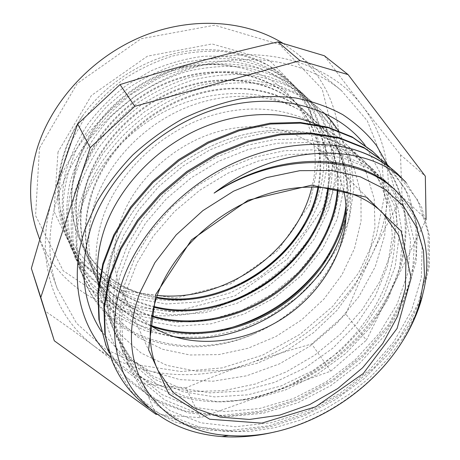 <?xml version="1.0" encoding="UTF-8"?>
<svg xmlns="http://www.w3.org/2000/svg" width="460" height="460" viewBox="0 0 460 460"><rect width="100%" height="100%" fill="white"/><g stroke="black" fill="none" stroke-linecap="round" stroke-linejoin="round"><path stroke-width="0.34" stroke-dasharray="2.3 1.72" d="M157.193 295.418C92.218 291.283 41.682 227.257 63.923 155.129C68.063 141.214 74.474 127.88 83.151 115.126C106.743 82.259 145.205 58.184 184.431 51.549C223.704 45.063 261.458 55.867 286.017 78.229C298.983 90.258 308.171 104.409 313.576 120.675C297.666 75.957 240.637 47.834 180.993 67.7C201.457 63.1 220.949 63.072 239.464 67.62C296.913 80.08 325.295 135.78 311.943 186.817M58.017 151.978L53.998 211.404L77.705 260.446L121.555 290.484L175.703 298.097L230.54 283.843L277.616 250.861L309.712 204.205L320.976 150.73L307.591 99.308L269.428 60.352L212.054 43.947L147.447 56.172L91.436 95.456L58.017 151.978M378.338 179.176L389.465 206.321L392.363 236.014L387.395 266.507L375.228 296.228L356.77 323.794L333.057 348.001L305.239 367.827L274.568 382.386L242.397 390.937L210.191 392.892L179.549 387.872L152.168 375.739L129.812 356.718L114.189 331.464C103.834 306.538 103.839 278.702 114.189 247.957L120.152 233.623C96.623 278.53 99.458 325.847 122.003 357.15C144.877 388.378 184.69 403.581 226.538 401.701C248.498 399.815 269.928 394.036 290.835 384.359C330.677 364.262 364.274 331.068 382.133 292.635C399.556 254.334 399.912 211.341 378.344 179.17L377.154 177.267L378.338 179.176M399.378 346.041C371.421 387.435 324.731 419.733 275.718 431.704M180.993 67.706C133.67 78.631 90.453 118.473 76.889 163.265C68.804 190.382 69.598 215.458 79.264 238.487C94.789 271.141 120.56 290.708 156.567 297.195M318.009 186.95C324.426 152.576 315.675 123.113 291.755 98.561C265.213 73.312 220.024 64.256 176.232 78.924C132.491 93.581 94.8 131.226 81.593 172.925C73.278 200.451 74.014 225.854 83.789 249.136C97.894 279.318 121.221 298.425 153.767 306.452M327.819 187.789C331.631 156.118 322.477 129.082 300.351 106.68C273.545 81.19 227.677 72.145 183.074 87.193C138.512 102.241 100.021 140.616 86.463 182.965C77.924 210.927 78.608 236.67 88.51 260.188C101.338 288.075 122.417 306.607 151.742 315.773M337.393 189.422C337.939 180.677 337.41 172.092 335.8 163.679M335.547 162.432C331.717 144.164 322.966 128.386 309.287 115.103C282.204 89.384 235.658 80.368 190.193 95.784C144.791 111.274 105.484 150.386 91.517 193.413C82.771 221.823 83.398 247.905 93.397 271.67C105.104 297.442 124.142 315.296 150.518 325.231M346.023 205.206C347.737 191.371 346.823 177.957 343.286 164.967M342.918 163.691C338.422 148.459 330.303 135.188 318.556 123.878C312.11 117.76 304.71 112.585 296.355 108.341C262.441 88.544 212.572 88.268 168.699 109.48C124.752 130.864 90.706 171.741 79.729 213.733C89.815 164.255 131.6 115.529 183.465 94.524C235.376 73.519 290.409 81.938 321.845 110.889L318.694 108.025C360.628 145.935 359.427 211.807 325.341 260.021M313.576 120.675C308.344 104.598 299.351 90.62 286.591 78.74L268.611 65.694C254.938 58.719 239.953 53.992 223.663 51.526C206.856 50.519 189.727 52.049 172.276 56.114C154.974 61.646 138.523 69.529 122.912 79.764C108.1 91.16 95.18 104.196 84.151 118.864L70.909 142.186C64.319 158.47 60.363 174.834 59.029 191.274C59.167 207.454 61.766 222.749 66.815 237.147L83.041 264.299L106.277 285.01L134.63 298.356L166.06 303.979L198.645 301.967L230.558 292.715L260.136 276.931L285.827 255.495L306.291 229.54L320.229 200.376L326.657 169.567L324.731 138.931L314.122 110.457L294.906 86.342L276.742 73.151C262.89 66.131 247.693 61.398 231.144 58.955C214.078 57.948 196.667 59.558 178.911 63.773C161.282 69.443 144.515 77.498 128.605 87.935L106.996 106.283C94.196 120.192 83.697 135.257 75.515 151.478C68.781 168.038 64.705 184.65 63.279 201.313C63.411 217.701 66.016 233.18 71.11 247.756L87.526 275.155L111.078 296.004L139.828 309.35L171.712 314.904L204.78 312.697L237.187 303.226L267.237 287.138L293.405 265.391L314.26 239.073L328.578 209.553L335.259 178.371L333.506 147.373L322.897 118.582L303.542 94.219L285.16 80.914C271.153 73.813 255.743 69.063 238.93 66.665C221.576 65.705 203.866 67.39 185.794 71.72C167.854 77.567 150.759 85.807 134.515 96.439L112.476 115.155C99.417 129.34 88.682 144.676 80.276 161.149C73.41 177.98 69.224 194.844 67.724 211.749C67.793 228.355 70.409 244.024 75.578 258.756L92.172 286.425L116.07 307.384L145.21 320.752L177.571 326.186L211.123 323.811L244.041 314.082L274.585 297.706L301.231 275.615L322.517 248.946L337.214 219.04L344.166 187.496L342.602 156.124L331.999 127.029L312.53 102.384L293.928 88.987C279.726 81.828 264.097 77.056 247.031 74.669C229.396 73.79 211.37 75.566 192.964 80C174.691 86.003 157.268 94.444 140.691 105.323C124.965 117.426 111.216 131.221 99.452 146.705C89.039 162.846 81.276 179.572 76.153 196.892C72.645 214.21 71.846 231.029 73.767 247.336L80.201 270.187L95.789 296.642L118.036 317.084L145.239 330.769L175.645 337.341L207.575 336.881L239.401 329.688L269.681 316.325L297.022 297.505L320.212 274.102L338.065 247.164L349.606 217.89L353.924 187.714L350.428 158.211L338.778 131.203M323.851 112.78L321.845 110.889M353.884 167.584L360.991 193.545L361.06 221.03L354.47 248.613L341.826 275.011L323.909 299.098L301.616 319.878L275.942 336.513L247.974 348.277L218.885 354.585L189.951 354.993L162.541 349.243L138.08 337.295L118.053 319.424L103.851 296.263C93.811 272.418 93.524 246.008 102.994 217.028C118.065 173.132 159.706 132.756 207.575 116.805C255.501 100.866 304.342 110.268 332.551 137.097C341.469 145.607 348.387 155.325 353.297 166.25M343.424 163.794L339.744 153.732L334.891 144.175L339.848 153.761L343.666 163.846M344.057 165.129C348.784 181.395 349.514 198.22 346.253 215.59M172.695 336.381C137.051 330.033 111.653 310.902 96.508 278.996C86.606 255.484 86.204 229.552 95.312 201.204C108.152 163.427 140.743 128.116 180.602 109.969C220.512 91.914 264.655 92.075 296.355 108.341M336.082 162.512C332.223 144.451 323.512 128.863 309.948 115.748C282.877 89.993 236.25 80.966 190.733 96.445C145.274 111.924 105.88 151.116 91.908 194.195C83.139 222.623 83.754 248.739 93.742 272.538C105.673 298.695 125.097 316.681 152.007 326.497M346.248 209.191C348.605 193.999 347.794 179.296 343.798 165.071M239.464 67.62C209.277 60.415 173.144 66.2 142.209 84.278C110.17 104.087 88.515 130.651 77.24 163.967C69.115 191.107 69.903 216.206 79.597 239.252C94.996 271.728 120.577 291.26 156.337 297.861M318.734 186.99C324.944 152.812 316.158 123.527 292.382 99.136C265.788 73.887 220.581 64.837 176.726 79.505C132.911 94.225 95.191 131.905 81.932 173.644C73.606 201.215 74.347 226.642 84.145 249.929C98.141 279.945 121.285 299.017 153.588 307.142M328.532 187.887C332.16 156.411 322.983 129.542 301.007 107.278C274.16 81.788 228.269 72.749 183.586 87.797C138.966 102.908 100.441 141.312 86.813 183.712C78.28 211.715 78.965 237.481 88.855 261.015C101.608 288.742 122.527 307.222 151.627 316.457M338.1 189.577C338.594 180.803 338.008 172.195 336.341 163.76M424.269 287.989L420.98 300.282M415.863 314.03L404.001 336.749L388.504 358.098L369.863 377.556L348.622 394.663L325.3 408.952L300.483 420.084L274.792 427.702L248.86 431.514L223.376 431.33L199.099 426.926L176.767 418.289L157.199 405.444L141.208 388.562L129.501 368.04L122.82 344.367L121.664 318.332L126.345 290.887L136.959 263.143L153.168 236.29L174.42 211.606L199.789 190.221L228.079 173.127L257.974 161.109L288.063 154.543L316.986 153.6L343.545 158.079L366.741 167.498L385.779 181.292L389.798 185.282M390.862 186.432L407.359 212.29L414.448 242.253L412.442 274.143L401.954 306.044L384.031 336.214L359.823 363.204L330.665 385.721L297.971 402.713L263.281 413.235L228.258 416.582L194.747 412.189L164.674 399.884L140.127 379.782L123.056 352.642L116.42 329.222L115.167 303.537L119.663 276.517L129.944 249.245L145.705 222.916L166.434 198.749L191.182 177.847L218.822 161.201L248.078 149.54L277.564 143.232L305.952 142.468L332.085 146.999L354.953 156.411L373.802 170.108L383.197 180.314M384.14 181.527L397.952 207.874L402.948 237.561L399.395 268.628L388.016 299.316L369.713 328.049L345.661 353.498L317.043 374.486L285.24 390.063L251.677 399.355L217.942 401.752L185.748 396.75L156.906 384.238L133.348 364.372L116.897 337.899L110.291 314.743L108.962 289.403L113.287 262.792L123.245 235.986L138.598 210.157L158.809 186.484L182.965 166.048L210.001 149.833L238.636 138.489L267.536 132.44L295.418 131.83L321.132 136.413L343.678 145.814L362.336 159.396L369.897 167.336L376.349 176.007L370.714 168.36L365.418 162.403L344.983 143.158C353.522 151.196 360.301 160.327 365.32 170.539M350.583 148.58L351.998 148.965M396.635 172.994L417.766 200.192L428.179 232.639L428.122 267.772L418.272 303.295L399.849 337.186L374.124 367.735L342.648 393.495L306.964 413.212L268.812 425.822L230.034 430.468L192.711 426.443L159.051 413.459L131.485 391.552L112.343 361.525M384.433 162.006L405.415 188.974L415.903 221.099L416.099 255.829L406.657 290.915L388.723 324.34L363.584 354.424L332.718 379.707L297.678 398.981L260.176 411.165L222.036 415.449L185.322 411.142L152.208 397.992L125.091 376.084L106.266 346.23M372.462 151.219C406.789 182.637 413.39 232.518 395.968 277.823C378.172 323.259 338.313 363.078 290.835 384.359M406.099 182.528L421.728 207.408L429.421 235.773L429.375 265.989L422.044 296.625L408.181 326.347L388.545 354.033L364.113 378.689L335.8 399.441L304.681 415.57L271.825 426.368L238.429 431.336L205.781 429.962L175.248 422.027L148.367 407.405M390.994 168.343L409.21 195.845L417.542 227.706L416.173 261.665L405.892 295.671L387.676 327.917L362.808 356.897L332.58 381.271L298.477 399.953L262.022 411.947L224.928 416.507L189.037 412.994L156.377 401.126L129.082 380.96L109.33 353.125M379.12 157.636L392.777 176.036C399.636 189.618 404.058 204.039 406.03 219.305C406.605 234.841 404.921 250.476 400.971 266.225C395.824 281.825 388.746 296.913 379.73 311.478C346.276 361.686 286.114 397.543 226.544 401.701M361.974 159.022C333.667 132.474 285.246 122.446 235.888 136.821C186.593 151.248 141.047 189.595 120.152 233.623L120.33 233.283C104.362 269.744 102.557 303.025 114.914 333.12L131.14 359.392L154.399 379.149L182.827 391.742L214.607 396.905L247.917 394.835L281.112 385.911L312.622 370.812L341.044 350.307L365.056 325.375L383.45 297.108L395.111 266.846L399.142 236.06L394.812 206.505L381.84 180.038M380.949 178.814L369.932 166.474L351.129 152.841L328.382 143.405L302.392 138.868L274.166 139.593L244.881 145.785L215.843 157.366L188.393 173.851L163.852 194.591L143.313 218.603L127.661 244.755L117.513 271.871L113.068 298.759L114.333 324.323L120.986 347.651L137.816 374.572L162.046 394.582L191.676 406.979L224.75 411.573L259.325 408.566L293.635 398.469L326.019 381.967L355.011 359.979L379.161 333.517L397.244 303.836L408.037 272.349L410.619 240.718L404.242 210.847L388.717 184.77M387.694 183.603L381.731 177.502L362.739 163.76L339.67 154.313L313.248 149.839L284.504 150.719L254.627 157.182L224.946 169.107L196.863 186.018L171.724 207.253L150.644 231.765L134.573 258.428L124.102 286.022L119.45 313.323L120.658 339.238L127.334 362.825L144.802 390.425L170.056 410.665L200.986 422.815L235.416 426.759L271.325 422.723L306.797 411.343L340.084 393.352L369.616 369.771L393.875 341.722L411.522 310.575L421.297 277.88L422.194 245.485L413.54 215.447L395.146 190.049M318.722 125.511C328.67 130.209 337.427 136.091 344.983 143.158M365.947 171.839L374.227 198.846L374.946 227.677L368.512 256.766L355.574 284.728L336.967 310.35L313.657 332.568L286.707 350.468L257.272 363.268L226.596 370.329L196.04 371.157L167.06 365.435L141.208 353.107L120.083 334.42L105.213 310.028L101.395 299.138L98.82 287.621M120.33 233.283C141.323 189.342 186.858 151.127 236.083 136.775C285.373 122.486 333.695 132.526 361.962 159.033L369.679 167.141L376.297 175.979M377.119 177.244L378.172 178.934M255.8 333.115C190.296 361.686 108.859 341.97 83.369 278.064L76.941 255.024L75.52 230.069L79.419 204.113L88.711 178.175L103.097 153.352L122.113 130.772L144.963 111.435L170.608 96.192L197.921 85.732L225.659 80.362L252.615 80.189L277.696 85.065L299.978 94.518L318.694 108.025M226.832 328.906C167.221 345.356 100.947 322.241 78.631 266.328L72.226 243.564C70.305 227.32 71.076 210.582 74.543 193.349C79.632 176.128 87.337 159.488 97.658 143.439C109.336 128.052 122.987 114.344 138.615 102.327C155.066 91.517 172.379 83.139 190.538 77.205L217.787 72.042C235.802 71.053 252.873 72.651 268.996 76.843C284.291 82.386 297.792 89.976 309.499 99.624L328.929 124.188L339.532 153.174L341.159 184.42L334.299 215.838L319.734 245.623L298.592 272.165L272.113 294.147L241.73 310.414L208.984 320.074L175.599 322.374L143.393 316.917L114.39 303.537L90.603 282.63L74.071 255.035L67.706 232.53C65.768 216.499 66.493 199.996 69.874 183.011C74.802 166.043 82.317 149.684 92.425 133.923C103.862 118.812 117.225 105.357 132.52 93.575L157.176 79.011C174.616 71.421 192.297 66.43 210.22 64.032C227.936 63.146 244.743 64.779 260.636 68.931C275.712 74.457 289.047 81.995 300.639 91.551C347.283 133.636 339.992 209.329 295.464 257.146M233.801 300.15C171.505 326.445 94.133 305.756 69.673 244.168L63.371 221.91C61.404 206.086 62.071 189.802 65.377 173.075C70.179 156.36 77.516 140.26 87.388 124.769C98.601 109.934 111.694 96.738 126.672 85.163L150.857 70.915C167.975 63.514 185.345 58.656 202.963 56.327C220.374 55.528 236.923 57.195 252.597 61.341C267.473 66.815 280.635 74.296 292.094 83.783C330.97 118.887 333.086 178.802 304.928 224.388M243.294 282.313C179.733 318.027 91.914 300.478 65.418 233.703C50.893 198.68 56.649 152.553 83.151 115.126M334.891 144.175C376.832 206.615 330.268 300.196 255.806 333.115C190.94 362.658 109.75 344.137 84.605 281.089C76.36 260.682 74.738 238.234 79.729 213.733M324.346 55.752L362.578 106.254L400.482 154.778L425.327 176.203M400.482 154.778L402.034 196.765C390.678 217.154 380.546 236.693 371.64 255.375C362.698 274.085 354.096 293.664 345.828 314.111L366.39 340.181L426.086 219.592M426.207 219.351L402.034 196.765M345.828 314.111L311.679 344.005C289.685 350.112 268.663 356.649 248.613 363.63C228.58 370.587 207.673 378.655 185.897 387.837L200.393 417.703L330.769 371.157L366.39 340.181M330.769 371.157L311.679 344.005M185.897 387.837L142.934 383.893L95.231 346.915C79.632 335.265 62.738 323.19 44.557 310.69M157.102 414.42L200.393 417.703M155.963 414.334L142.934 383.893M95.231 346.915C136.735 377.861 195.914 382.162 248.613 363.63C301.507 345.287 348.059 304.784 371.64 255.375C395.416 206.287 394.818 148.103 362.578 106.254C331.321 64.204 266.305 42.97 199.237 61.468C132.204 78.735 71.628 135.677 53.021 196.782C33.143 258.043 53.596 316.739 95.231 346.915M57.46 197.599C74.836 143.129 124.924 92.138 183.965 70.874C243.075 49.628 304.388 59.374 341.458 90.614L367.344 120.871L381.668 157.05L384.422 196.196L376.332 235.618L358.57 273.01L332.603 306.435L300.035 334.27L262.625 355.137L222.261 367.879L181.027 371.542L141.249 365.435L105.501 349.255L76.544 323.253L57.166 288.466C47.317 260.734 47.414 230.443 57.46 197.599M283.142 43.43L297.12 53.538C336.139 86.647 348.145 139.466 334.483 187.323C320.493 235.313 282.94 277.167 236.198 299.172M235.577 299.46C162.299 335.3 65.199 311.857 37.8 234.013M39.456 148.131L77.188 83.559L141.082 38.738L214.734 25.191L279.64 44.459L322.207 89.062L336.616 147.177L323.518 207.069L287.454 259.078L234.933 295.872L173.708 312.024L112.901 303.945L63.112 270.681L35.587 215.59L39.456 148.131M150.495 325.496C138.034 317.061 128.564 305.934 122.084 292.106C112.372 270.566 111.935 246.594 120.761 220.196C134.349 181.642 171.258 146.544 213.314 133.055C255.415 119.571 298.103 128.466 322.316 152.755C333.034 163.633 340.181 176.375 343.758 190.992M365.171 145.377L380.098 172.684L386.544 203.199L384.738 235.089L375.268 266.691L358.955 296.556L336.795 323.409L309.879 346.167L279.398 363.9L246.629 375.803L212.968 381.213L179.935 379.638L149.172 370.783L122.435 354.654L101.528 331.643M387.435 164.766L395.675 192.953L396.808 222.766L391.218 252.891L379.477 282.17L362.273 309.563L340.388 334.178L314.657 355.235L285.976 372.054L255.294 384.031L223.629 390.655L192.102 391.506L161.903 386.291L134.337 374.877L110.762 357.374M332.551 137.097L318.556 123.878M103.851 296.263L96.508 278.996M93.754 272.533L93.391 271.67M292.382 99.141L291.761 98.555M79.591 239.252L79.27 238.487M301.001 107.284L300.357 106.68M84.14 249.929L83.8 249.136M309.948 115.742L309.281 115.115M88.855 261.015L88.504 260.188M114.189 331.464L105.213 310.028M385.785 181.286L381.737 177.502M373.808 170.096L369.932 166.474M362.342 159.39L361.962 159.033M129.513 368.034L127.334 362.825M123.067 352.636L120.98 347.651M116.897 337.899L114.902 333.126M312.518 102.39L309.494 99.63M303.548 94.214L300.633 91.551M294.912 86.336L292.1 83.772M286.586 78.746L286.017 78.229M84.605 281.089L83.381 278.058M80.195 270.192L78.631 266.328M75.566 258.756L74.066 255.041M71.116 247.75L69.667 244.174M66.821 237.147L65.429 233.697M341.458 90.614L297.12 53.538M57.166 288.466L39.784 239.585M383.053 213.314L332.891 163.294M331.516 161.926L322.316 152.755M157.774 370.099L122.084 292.106"/><path stroke-width="0.69" d="M311.943 186.817C297.12 251.902 224.428 302.668 157.193 295.418M275.718 431.704C257.577 436.149 239.666 437.782 221.996 436.609C184.006 433.665 154.347 418.174 133.026 390.137C113.534 362.308 108.456 322.69 122.153 281.968C136.695 239.355 172.092 197.593 216.436 171.982C260.958 146.527 311.253 138.581 350.577 148.58C369.098 153.835 384.698 162.202 397.382 173.656L406.099 182.522C368.926 142.439 281.968 141.042 214.09 193.119C278.927 151.409 358.961 153.962 396.6 191.383C422.493 217.724 431.71 249.924 424.269 287.989L421.555 299.282C416.852 315.525 409.457 331.114 399.378 346.041M140.191 292.135C110.538 369.276 160.178 432.538 228.528 435.453C307.389 442.198 398.693 378.655 419.756 302.364L424.499 276.362L423.522 250.947L416.541 227.165L403.478 206.137L384.543 188.997L360.278 176.812L331.603 170.487L299.811 170.671L266.524 177.629L233.577 191.17L202.854 210.64L176.14 234.945L154.899 262.648L140.191 292.135M156.567 297.195C226.205 310.086 305.641 255.403 318.009 186.95M153.767 306.452C228.815 325.898 319.637 263.356 327.819 187.789M151.742 315.773C190.94 327.589 237.302 318.441 273.55 293.79C309.683 268.962 334.702 229.344 337.393 189.422M335.8 163.679L335.547 162.432M150.518 325.231C189.365 339.497 236.86 332.321 275.017 308.838C313.036 285.125 340.693 245.83 346.023 205.206M343.286 164.967L342.918 163.691M338.778 131.203L331.924 121.595L323.851 112.78M353.297 166.25L353.884 167.584M343.666 163.846L344.057 165.129M346.253 215.59C333.454 289.673 246.612 350.112 172.695 336.381M152.007 326.497C190.348 340.141 236.9 333.115 274.562 310.276C312.11 287.253 339.825 249.09 346.248 209.191M343.798 165.071L343.424 163.794M156.337 297.861C226.383 311.259 306.671 255.955 318.734 186.99M153.588 307.142C229.034 327.06 320.666 263.942 328.532 187.887M151.627 316.457C190.963 328.515 237.624 319.366 274.114 294.596C310.437 269.606 335.553 229.712 338.1 189.577M336.341 163.76L336.082 162.512M420.98 300.282L415.863 314.03M389.798 185.282L390.862 186.432M383.197 180.314L384.14 181.527M376.349 176.007L377.154 177.267L376.332 175.996M351.998 148.965C369.673 154.037 384.554 162.046 396.635 172.994L397.382 173.656M112.343 361.525L104.863 334.385L103.885 306.745L109.043 277.69L120.359 248.371L137.534 220.058L160.011 194.051L186.789 171.534L216.654 153.559L248.239 140.909L280.071 133.981L310.73 132.969L338.98 137.615L363.762 147.459L384.433 162.006M106.266 346.23L98.917 319.619L97.853 292.353L102.816 263.752L113.781 234.939L130.508 207.172L152.421 181.706L178.543 159.695L207.742 142.192L238.648 129.892L269.836 123.245L299.937 122.406L327.727 127.098L352.159 136.925L372.462 151.219L379.12 157.636M148.367 407.405C132.037 395.577 119.928 380.023 112.039 360.755L105.305 335.495L104.334 307.832L109.52 278.737L120.842 249.377L138.069 221.036L160.586 194.982L187.392 172.414L217.327 154.428L248.963 141.726L280.83 134.797L311.541 133.774L339.825 138.391L364.619 148.258L385.169 162.662L390.994 168.343M109.33 353.125L106.036 345.655L99.331 320.683L98.296 293.394L103.27 264.747L114.241 235.899L131.019 208.104L152.961 182.585L179.13 160.546L208.386 143.014L239.332 130.674L270.566 124.027L300.714 123.159L328.538 127.845L352.987 137.689L373.319 151.978M381.84 180.038L380.949 178.814M388.717 184.77L387.694 183.603M395.146 190.049L394.065 189.031C357.345 152.433 278.329 150.57 214.09 193.119M98.82 287.621C95.726 268.726 97.704 248.929 104.742 228.229C118.617 188.416 153.237 150.725 195.563 130.674C237.952 110.722 284.832 109.601 318.722 125.511M365.32 170.539L365.947 171.839M376.297 175.979L377.119 177.244M325.341 260.021C300.777 294.434 267.938 317.394 226.832 328.906M295.464 257.146C278.225 276.098 257.669 290.433 233.801 300.15M304.928 224.388C289.846 248.963 269.301 268.272 243.294 282.313M426.086 219.592L425.327 176.203L348.105 74.618L324.346 55.752L277.926 41.912L300.052 60.634L134.814 106.312L120.02 84.582C147.717 75.94 174.121 68.235 199.237 61.468C224.382 54.682 250.614 48.162 277.926 41.912M31.36 268.381C38.439 243.645 45.661 219.776 53.021 196.782C60.358 173.845 68.575 149.603 77.677 124.05L90.183 147.695L40.79 297.447L31.36 268.381L54.303 340.791L155.963 414.334L157.102 414.42M348.105 74.618L300.052 60.634M40.79 297.447L54.303 340.791M77.677 124.05L120.02 84.582M134.814 106.312L90.183 147.695M39.784 239.585L37.8 234.013C28.462 207.655 28.221 179.239 37.082 148.758C51.514 101.43 91.822 57.471 141.421 36.754C191.09 16.117 245.571 19.976 283.142 43.43M236.198 299.172L235.577 299.46M343.758 190.992C354.223 234.951 329.182 286.212 287 315.537C244.846 344.902 188.083 350.583 150.495 325.496M158.159 292.825C174.265 250.648 216.511 211.134 263.678 195.172C310.897 179.21 357.638 187.772 383.053 213.314L398.469 235.066L405.91 260.688L405.421 288.38L397.486 316.451L382.875 343.367L362.595 367.776L337.789 388.516L309.729 404.57L279.789 415.11L249.475 419.457L220.392 417.151L194.258 407.985L172.822 392.11L157.774 370.099C147.545 347.444 147.671 321.69 158.159 292.825M155.802 294.337L191.481 239.901L248.147 200.192L311.61 185.161L366.367 197.156L401.137 231.167L411.136 278.145L397.118 328.394L363.302 373.497L315.767 406.772L261.769 423.148L209.662 419.221L168.803 393.892L148.545 349.749L155.802 294.337M101.528 331.643C82.116 302.053 78.758 266.823 91.442 225.94C109.486 172.414 162.846 123.24 221.892 107.232C281.002 91.149 337.571 108.755 365.171 145.377M110.762 357.374C80.08 328.233 67.885 279.111 85.209 228.654L96.531 202.728C106.398 185.788 118.45 169.901 132.693 155.049C148.005 141.065 164.714 128.955 182.827 118.72C201.457 109.75 220.449 103.161 239.798 98.952C259.043 96.169 277.61 95.829 295.498 97.934C312.731 101.378 328.474 106.938 342.723 114.615C355.942 123.355 367.189 133.641 376.47 145.487L387.435 164.766M419.756 302.364L421.561 299.282M228.528 435.453L221.996 436.603M385.175 162.662L384.29 161.862M112.033 360.761L111.584 359.628M106.03 345.661L105.599 344.58M396.6 191.383L394.076 189.02M332.891 163.294L331.516 161.926"/></g></svg>
